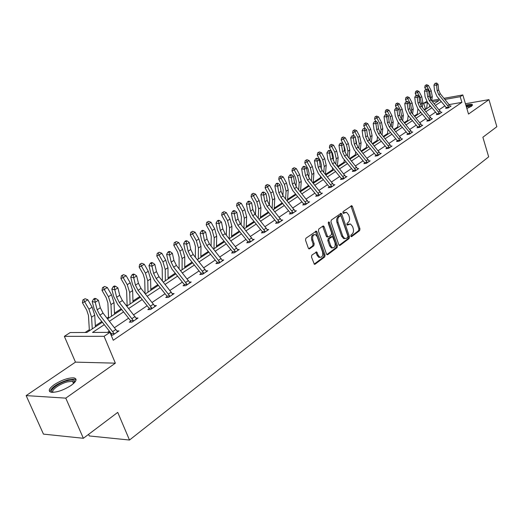 <?xml version="1.0" encoding="UTF-8"?>
<svg xmlns="http://www.w3.org/2000/svg" width="523" height="523" viewBox="0 0 523 523"><rect width="100%" height="100%" fill="white"/><g stroke="black" fill="none" stroke-linecap="round" stroke-linejoin="round"><path stroke-width="0.78" d="M350.828 236.154L351.652 236.625L359.628 230.617L359.955 228.819L352.424 206.474L351.763 205.683L343.134 211.573L342.892 212.848L343.356 213.397L346.507 212.312L348.606 214.829L349.24 216.712C349.913 219.242 349.554 221.17 348.161 222.497L347.109 223.269L346.873 224.537L347.318 225.08L350.508 223.981L352.541 226.446L353.169 228.309C353.842 230.833 353.489 232.761 352.103 234.101L351.064 234.886L350.828 236.154M54.359 384.588C61.851 379.901 68.382 377.671 73.946 377.881C77.476 378.829 76.528 381.345 71.108 385.431C63.649 390.151 57.085 392.44 51.404 392.289C47.763 391.296 48.744 388.726 54.359 384.588M465.836 105.051C469.157 104.26 471.334 104.084 472.374 104.508L471.576 106.208L466.862 108.49M26.15 395.604L65.774 398.14L115.361 363.165L75.462 362.125L26.15 395.604L43.455 434.116L83.36 438.287L117.74 412.379L129.495 440.033L488.672 156.848L482.873 137.248L496.85 126.716L488.966 99.638L465.437 103.711M83.36 438.287L65.774 398.14M311.845 255.106L311.473 257.022L314.369 264.298L315.062 264.22L324.711 256.95L325.071 255.061L316.99 231.918L316.343 231.133L305.896 238.246L305.517 240.162L308.328 248.124L308.949 248.889L309.623 248.811L313.826 245.738L314.199 243.842L312.819 239.92C312.185 236.291 313.087 234.533 315.519 234.637L317.232 236.723L322.56 251.975C323.188 255.649 322.266 257.408 319.808 257.244L318.2 255.237L316.696 251.936L311.845 255.106M444.086 98.304L462.822 94.938L468.523 114.06L488.966 99.638M462.822 94.938L460.207 96.696L445.014 99.416M104.28 324.665L92.525 332.445L109.961 332.36L113.262 340.264L461.901 102.364L460.207 96.696M109.961 332.36L104.09 336.309L64.355 336.348L70.2 332.556L86.838 332.471L102.364 322.246M115.361 363.165L104.09 336.309M338.812 244.725L339.427 245.477L340.028 245.392L349.129 238.534L349.462 236.71L341.767 214.123L341.107 213.332L331.307 220.046L330.954 221.889L338.812 244.725M337.093 247.608L327.731 254.668L327.084 254.747L326.483 254.001L318.422 230.891L318.788 229.009L322.894 226.073L323.502 225.988L324.149 226.779L327.391 236.135L328.026 236.906L328.634 236.821L331.307 234.866L331.66 233.01L328.313 223.308L328.974 221.955L329.431 222.51L337.446 245.751L337.093 247.608L336.008 247.686L326.842 254.59M88.57 434.365L89.263 435.953L129.495 440.033M426.572 108.523L424.166 109.51M417.243 114.06L414.347 115.969M407.587 120.414L404.266 122.598M397.683 126.926L393.911 129.403M387.517 133.613L383.281 136.398M377.083 140.471L372.35 143.583M366.368 147.519L361.118 150.97M355.359 154.762L349.567 158.567M344.049 162.195L337.681 166.386M332.419 169.844L325.45 174.427L326.215 165.248L324.267 166.51L323.776 172.387M320.462 177.709L313.192 182.488M308.158 185.796L300.588 190.777M295.502 194.125L287.611 199.309M282.172 202.891L274.242 208.102M268.319 211.998L260.467 217.163M254.028 221.399L246.261 226.505M239.279 231.094L231.611 236.141M224.053 241.11L216.489 246.085M208.317 251.452L200.871 256.355M192.059 262.147L184.737 266.959M175.238 273.209L168.06 277.929M157.835 284.656L150.814 289.271M139.818 296.502L132.966 301.006M127.122 304.85L126.252 305.425M121.146 308.779L114.478 313.166M108.562 317.056L106.986 318.089M101.789 321.514L95.33 325.757M89.328 329.706L85.105 332.484M425.349 108.732L423.65 103.234L426.742 101.423M75.462 362.125L64.355 336.348M431.743 100.527L439.274 99.167M434.149 103.711L439.065 100.481L432.443 101.665M427.402 102.567L423.65 103.234M107.561 318.821L121.715 309.498M126.821 306.138L140.373 297.208M145.394 293.906L158.391 285.349M163.32 282.1L175.78 273.889M180.631 270.698L192.595 262.814M197.361 259.676L208.847 252.112M213.534 249.026L224.57 241.757M229.185 238.717L239.789 231.728M244.333 228.741L254.531 222.02M259.003 219.078L268.815 212.613M273.215 209.716L282.662 203.493M286.996 200.636L296.09 194.648M300.359 191.836L309.126 186.064M313.329 183.292L321.776 177.728M325.914 175.002L334.06 169.642M338.146 166.948L345.997 161.777M350.024 159.123L357.601 154.135M361.57 151.52L368.885 146.702M372.794 144.126L379.855 139.478M383.719 136.928L390.537 132.443M394.349 129.933L400.932 125.592M404.697 123.114L411.058 118.924M414.772 116.479L420.923 112.425M424.584 110.013L430.534 106.097M441.262 101.554L435.522 105.352M431.906 107.745L425.97 111.674M422.316 114.099L416.171 118.165M412.47 120.617L406.116 124.827M402.357 127.311L395.787 131.665M391.982 134.182L385.176 138.687M381.319 141.243L374.272 145.904M370.362 148.493L363.06 153.331M359.098 155.952L351.534 160.96M347.514 163.621L339.675 168.811M335.596 171.511L327.47 176.892M323.332 179.631L314.898 185.214M310.701 187.992L301.954 193.791M297.692 196.609L288.611 202.623M284.283 205.487L274.85 211.73M270.463 214.639L260.663 221.124M256.205 224.079L246.013 230.826M241.482 233.82L230.891 240.835M226.289 243.881L215.267 251.184M210.592 254.276L199.119 261.873M194.36 265.024L182.416 272.934M177.578 276.137L165.131 284.375M160.208 287.637L147.238 296.227M142.23 299.542L128.691 308.505M123.591 311.878L109.47 321.233M444.883 105.881L439.163 109.719M435.567 112.131L429.658 116.099M426.016 118.544L419.904 122.65M416.216 125.121L409.895 129.371M406.155 131.881L399.611 136.274M395.819 138.817L389.047 143.361M385.209 145.943L378.188 150.65M374.298 153.265L367.035 158.142M363.086 160.79L355.555 165.843M351.554 168.53L343.748 173.773M339.689 176.499L331.595 181.932M327.476 184.691L319.082 190.333M314.905 193.137L306.19 198.982M301.954 201.832L292.906 207.899M288.604 210.789L279.21 217.097M274.837 220.033L265.083 226.583M260.644 229.564L250.497 236.37M245.987 239.397L235.442 246.477M230.859 249.556L219.889 256.924M215.228 260.049L203.807 267.717M199.067 270.894L187.175 278.883M182.357 282.113L169.962 290.435M165.065 293.723L152.141 302.399M147.153 305.746L133.679 314.794M128.599 318.2L114.53 327.646M109.366 331.118L107.49 332.373M461.901 102.364L449.316 104.554M110.876 334.543L111.399 334.19M116.93 330.922L118.989 330.909L112.739 335.138L111.124 335.145M136.058 318.056L138.02 318.017L131.992 322.096L129.24 322.142L130.6 321.22M154.507 305.641L156.377 305.582L150.565 309.518L147.813 309.596L149.127 308.707M172.309 293.658L174.1 293.586L168.491 297.384L165.739 297.489L167 296.633M189.496 282.08L191.215 281.995L185.796 285.663L183.043 285.793L184.266 284.97M206.101 270.894L207.755 270.79L202.512 274.34L199.766 274.497L200.95 273.699M222.164 260.075L223.746 259.964L218.679 263.396L215.94 263.579L217.084 262.808M237.697 249.602L239.22 249.484L234.311 252.805L231.578 253.014L232.689 252.263M252.727 239.469L254.191 239.344L249.445 242.554L246.719 242.783L247.791 242.064M267.286 229.649L268.698 229.519L264.102 232.63L261.382 232.879L262.422 232.179M281.394 220.137L282.753 220L278.295 223.02L275.588 223.288L276.595 222.608M295.064 210.913L296.378 210.776L292.056 213.698L289.356 213.985L290.33 213.325M308.322 201.97L309.59 201.826L305.399 204.663L302.712 204.964L303.66 204.323M321.187 193.288L322.416 193.137L318.344 195.896L315.67 196.21L316.585 195.589M333.681 184.861L334.864 184.711L330.915 187.384L328.248 187.711L329.137 187.11M345.808 176.669L346.952 176.526L343.114 179.121L340.466 179.461L341.329 178.879M357.588 168.72L358.7 168.569L354.973 171.093L352.332 171.446L353.175 170.877M369.042 160.986L370.121 160.836L366.492 163.287L363.864 163.653L364.688 163.104M380.182 153.468L381.221 153.317L377.698 155.704L375.083 156.076L375.88 155.54L375.795 155.102L378.443 154.723L367.512 141.053L365.669 136.902L364.871 130.842L362.125 130.567L362.923 136.627L365.688 142.838L375.795 155.102M391.014 146.152L392.021 146.002L388.596 148.323L385.994 148.709L386.687 147.754L389.321 147.362L378.528 133.888L376.717 129.789L375.959 123.788L373.226 123.539L373.991 129.527L376.704 135.66L386.687 147.754M401.553 139.033L402.533 138.883L399.193 141.145L396.611 141.537L397.284 140.602L399.899 140.203L389.243 126.919L387.471 122.872L386.745 116.93L384.032 116.694L384.758 122.624L387.419 128.684L397.284 140.602M411.817 132.103L412.765 131.953L409.516 134.156L406.94 134.555L407.679 134.065M421.806 125.357L422.728 125.206L419.564 127.351L417.008 127.762L417.72 127.279M431.75 119.1L431.547 118.793L432.436 118.629L429.357 120.721L426.807 121.14L427.507 120.669M441.026 112.373L430.9 99.821L429.246 95.971L428.657 90.283L427.128 91.257L424.48 91.08L425.081 96.762L427.566 102.541L436.96 113.824L439.523 113.393L439.568 113.798L441.216 112.661L441.026 112.373L441.896 112.223L438.895 114.262L436.359 114.687L437.038 114.23M450.46 106.424L450.27 106.123L451.12 105.979L448.191 107.96L445.674 108.398L446.256 107.548L448.806 107.11L438.777 94.696L437.15 90.878L436.581 85.249L433.953 85.079L434.521 90.701L436.966 96.415L446.256 107.548M349.181 224.007L347.671 224.347L348.756 224.249M347.017 224.831L347.671 224.347M345.18 212.358L343.709 212.691L344.794 212.58M343.055 213.162L343.709 212.691M350.959 236.429L358.549 230.708L358.876 228.917L350.966 205.964M339.166 245.307L348.043 238.619L348.377 236.801L340.296 213.606M347.69 237.416L347.926 236.141L341.159 216.293L340.316 215.803L339.185 216.614C337.753 217.941 337.387 219.895 338.074 222.465L342.742 236.089L344.722 238.521L346.579 238.253L347.69 237.416M340.349 215.777L339.231 215.907L340.316 215.803M345.017 238.612L343.637 238.606L341.656 236.174L336.989 222.563C336.302 220 336.675 218.052 338.1 216.718L339.231 215.907M327.496 236.952L326.934 236.997L326.306 236.226L322.658 226.243M336.008 247.686L336.354 245.836L328.281 222.465M330.739 245.79L332.373 247.817C334.727 247.922 335.596 246.189 334.982 242.626L332.523 236.566L329.255 238.612L328.902 240.475L330.739 245.79L329.653 245.875L331.288 247.895L332.589 247.889M331.974 236.612L330.83 236.736L331.922 236.644M329.653 245.875L327.81 240.56L328.163 238.697L330.83 236.736M320.083 257.342L318.71 257.316L317.101 255.309L315.827 252.158M314.166 234.65C311.885 234.82 311.074 236.605 311.728 240.005L312.819 239.92M308.727 248.745L312.728 245.823L313.1 243.927L311.728 240.005M314.153 264.148L323.613 257.022L323.979 255.132L315.487 231.375M425.676 89.256L424.754 87.504L425.147 85.511L426.631 84.7L425.147 85.511M426.631 84.7L428.468 85.471L431.187 90.649L432.299 96.572L431.704 100.782M428.468 85.471L426.964 86.413L429.69 91.603L430.808 97.533L430.553 99.37M429.736 105.143L429.507 106.77M426.546 108.725L427.428 102.371M426.029 85.079L426.964 86.413L424.754 87.504M448.806 107.11L448.852 107.516M446.361 108.281L446.335 107.921M450.27 106.123L440.261 93.728L438.634 89.923L438.078 84.295L436.581 85.249L436.09 83.412L436.685 83.033L435.038 83.347L436.09 83.412M435.038 83.347L433.953 85.079M438.078 84.295L436.685 83.033M416.171 95.264L415.236 93.486L415.628 91.473L417.132 90.649L415.628 91.473M417.132 90.649L418.995 91.433L421.754 96.677L422.898 102.658L422.27 107.241M418.995 91.433L417.452 92.401L420.217 97.651L421.368 103.646L421.08 105.796M420.283 111.661L420.106 112.968M417.132 114.923L417.942 108.856M416.511 91.041L417.452 92.401L415.236 93.486M406.423 101.429L405.469 99.632L405.868 97.592L407.384 96.755L405.868 97.592M407.384 96.755L409.274 97.546L412.078 102.848L413.255 108.895L412.601 113.877M409.274 97.546L407.692 98.54L410.503 103.855L411.693 109.915L411.366 112.386M410.588 118.355L410.463 119.316M407.476 121.284L408.221 115.511M406.757 97.154L407.692 98.54L405.469 99.632M437.065 114.57L436.96 113.824M439.523 113.393L429.376 100.808L427.716 96.951L426.631 89.394L427.245 89.008L425.572 89.322L426.631 89.394M425.572 89.322L424.48 91.08M428.657 90.283L427.245 89.008M431.547 118.793L421.296 106.064L419.616 102.168L418.995 96.428L417.426 97.428L414.759 97.232L415.386 102.979L417.916 108.823L427.428 120.257L430.004 119.832L430.05 120.251M427.533 121.016L427.428 120.257M430.004 119.832L419.734 107.084L418.047 103.181L416.929 95.539L417.557 95.14L415.863 95.461L416.929 95.539M415.863 95.461L414.759 97.232M418.995 96.428L417.557 95.14M466.17 106.162C469.536 105.417 471.393 105.391 471.746 106.084M471.105 106.515L466.366 106.823M472.504 105.365C471.426 104.979 469.294 105.169 466.098 105.927M52.673 392.368C47.933 390.988 58.288 382.882 67.415 380.672C71.474 379.672 73.9 379.796 74.704 381.058L74.652 382.405M74.305 382.784L74.194 382.228L72.579 381.313L67.447 381.862C59.681 383.751 50.489 390.452 53.183 392.355M76.07 379.855L74.41 379.175L68.036 379.855C57.7 383.235 51.627 387.197 49.829 391.734M396.447 107.81L395.447 105.927L395.846 103.868L397.388 103.024L395.846 103.868M397.388 103.024L399.304 103.816L402.148 109.189L403.364 115.302L402.684 120.695M399.304 103.816L397.683 104.835L400.533 110.222L401.756 116.341L401.403 119.152M400.644 125.239L400.566 125.834M397.572 127.808L398.251 122.356M396.741 103.43L397.683 104.835L395.447 105.927M422.022 125.683L411.444 112.478L409.731 108.536L409.078 102.73L407.463 103.757L404.782 103.554L405.443 109.353L408.018 115.269L417.642 126.86L420.231 126.442L409.836 113.524L408.123 109.569L406.972 101.841L407.62 101.429L405.9 101.756L406.972 101.841M420.231 126.442L420.276 126.867M417.746 127.638L417.642 126.86M405.9 101.756L404.782 103.554M409.078 102.73L407.62 101.429M386.268 114.465L385.163 112.399L385.569 110.307L387.131 109.451L385.569 110.307M387.131 109.451L389.073 110.255L391.956 115.694L393.218 121.872L392.512 127.71M389.073 110.255L387.406 111.301L390.302 116.753L391.564 122.944L391.184 126.115M387.412 134.496L388.014 129.397M386.464 109.869L387.406 111.301L385.163 112.399M412.039 132.443L401.324 119.061L399.585 115.067L398.899 109.202L397.245 110.255L394.545 110.039L395.238 115.897L397.859 121.885L407.594 133.64L410.202 133.234L399.677 120.133L397.931 116.132L396.748 108.313L397.408 107.888L395.669 108.222L396.748 108.313M410.202 133.234L410.248 133.659M407.705 134.437L407.594 133.64M395.669 108.222L394.545 110.039M398.899 109.202L397.408 107.888M378.436 128.455L378.116 125.899M375.815 121.31L374.605 119.035L375.011 116.917L376.593 116.054L375.011 116.917M376.593 116.054L378.56 116.864L381.496 122.375L382.79 128.619L382.065 134.934M378.56 116.864L376.854 117.943L379.796 123.461L381.097 129.717L380.692 133.273M376.978 141.367L377.514 136.64M375.913 116.479L376.854 117.943L374.605 119.035M401.788 139.386L390.936 125.814L389.164 121.774L388.445 115.851L386.745 116.93L386.249 114.955L386.928 114.524L385.163 114.864L386.249 114.955M399.899 140.203L399.945 140.635L401.775 139.366M397.395 141.419L397.362 141.001M385.163 114.864L384.032 116.694M388.445 115.851L386.928 114.524M367.564 136.346L366.95 131.855M380.43 153.847L369.303 139.889L367.46 135.751L366.669 129.697L365.093 128.344L363.276 128.691L365.093 128.344L363.76 125.853L364.171 123.709L365.773 122.833L364.171 123.709M365.773 122.833L367.774 123.657L370.748 129.233L372.088 135.549L371.343 142.361M367.774 123.657L366.015 124.762L369.003 130.351L370.343 136.68L369.918 140.635M366.27 148.421L366.734 144.1M365.067 123.271L366.015 124.762L363.76 125.853M391.256 146.518L380.267 132.757L378.462 128.671L377.711 122.676L375.959 123.788L375.462 121.781L376.161 121.336L374.37 121.682L375.462 121.781M389.321 147.362L389.367 147.8M386.798 148.591L386.765 148.159M374.37 121.682L373.226 123.539M377.711 122.676L376.161 121.336M356.425 144.25L356.575 142.766L355.509 138.249M354.333 136.065L352.613 132.862L353.025 130.691L354.653 129.802L353.025 130.691M354.653 129.802L356.679 130.632L359.713 136.281L361.092 142.668L360.327 150.016M356.679 130.632L354.875 131.77L357.915 137.431L359.301 143.832L358.85 148.218M355.267 155.671L355.66 151.781M353.934 130.253L354.875 131.77L352.613 132.862M378.443 154.723L378.489 155.161M375.913 155.959L375.874 155.514M366.669 129.697L364.871 130.842L364.374 128.795M363.276 128.691L362.125 130.567M344.99 152.291L345.2 150.094L343.729 144.832M343.291 144.021L341.159 140.066L341.578 137.863L343.225 136.961L341.578 137.863M343.225 136.961L345.285 137.804L348.364 143.531L349.789 149.99L349.018 157.9M345.285 137.804L343.428 138.974L346.514 144.708L347.945 151.18L347.475 156.031M343.964 163.117L344.284 159.698M342.487 137.425L343.428 138.974L341.159 140.066M367.264 162.287L367.309 162.705L369.29 161.365L358.026 147.225L356.156 143.034L355.326 136.908L353.476 138.085L350.711 137.797L351.548 143.923L354.365 150.212L364.603 162.66L367.264 162.287L356.189 148.421L354.313 144.217L352.979 136.013L353.718 135.542L351.868 135.902L352.979 136.013M364.721 163.536L364.603 162.66M351.868 135.902L350.711 137.797M355.326 136.908L353.718 135.542M333.249 160.509L333.504 157.626L332.517 153.272L329.379 147.473L329.804 145.244L331.477 144.322L329.804 145.244M331.477 144.322L333.563 145.178L336.694 150.977L338.165 157.508L337.387 166.033M333.563 145.178L331.654 146.381L334.792 152.193L336.276 158.737L335.792 164.085M332.34 170.773L332.595 167.857M330.713 144.806L331.654 146.381L329.379 147.473M355.764 170.067L355.81 170.491L357.85 169.112L346.435 154.769L344.526 150.519L343.657 144.328L341.754 145.538L338.969 145.237L339.852 151.422L342.722 157.796L353.09 170.426L355.764 170.067L344.546 155.998L342.63 151.742L341.258 143.433L342.016 142.949L340.14 143.309L341.258 143.433M353.208 171.328L353.09 170.426M340.14 143.309L338.969 145.237M343.657 144.328L342.016 142.949M321.181 168.929L321.475 165.373L320.449 160.966L317.265 155.089L317.69 152.827L319.39 151.899L317.69 152.827M319.39 151.899L321.508 152.768L324.691 158.639L326.215 165.248M321.508 152.768L319.546 154.004L322.737 159.888L324.267 166.51M320.383 178.644L320.579 176.277M318.599 152.389L319.546 154.004L317.265 155.089M346.095 177.101L334.511 162.529L332.563 158.221L331.647 151.964L329.693 153.206L326.888 152.886L327.816 159.142L330.739 165.595L341.244 178.421L343.931 178.068L332.563 163.791L330.614 159.476L329.189 151.062L329.974 150.572L328.856 150.441L328.071 150.938L329.189 151.062M343.931 178.068L343.984 178.533M341.369 179.343L341.244 178.421M328.071 150.938L326.888 152.886M331.647 151.964L329.974 150.572M308.779 177.565L309.093 173.342L308.04 168.883L304.798 162.928L305.223 160.639L306.949 159.692L305.223 160.639M306.949 159.692L309.1 160.574L312.342 166.53L313.911 173.211L313.146 183.07M309.1 160.574L307.079 161.842L310.329 167.811L311.904 174.512L311.414 180.958M308.086 186.744L308.224 184.959M306.138 160.201L307.079 161.842L304.798 162.928M333.981 185.312L322.233 170.511L320.253 166.151L319.291 159.822L317.278 161.104L314.454 160.757L315.428 167.092L318.409 173.629L329.059 186.646L331.752 186.312L320.233 171.812L318.246 167.445L316.775 158.927L317.585 158.41L316.454 158.279L315.65 158.789L316.775 158.927M331.752 186.312L331.804 186.783M329.176 187.6L329.059 186.646M315.65 158.789L314.454 160.757M319.291 159.822L317.585 158.41M296.018 186.45L296.351 181.546L295.26 177.036L291.958 171.001L292.396 168.674L294.142 167.72L292.396 168.674M294.142 167.72L296.332 168.609L299.627 174.649L301.248 181.409L300.522 191.732M296.332 168.609L294.246 169.916L297.554 175.97L299.189 182.749L298.698 189.797M295.436 195.079L295.515 193.935M293.305 168.243L294.246 169.916L291.958 171.001M321.501 193.758L309.596 178.735L307.57 174.316L306.563 167.916L304.491 169.23L301.653 168.87L302.673 175.27L305.713 181.893L316.507 195.118L319.213 194.798L307.537 180.075L305.504 175.65L303.987 167.014L304.817 166.491L303.686 166.347L302.856 166.87L303.987 167.014M319.213 194.798L319.265 195.275M316.631 196.099L316.507 195.118M302.856 166.87L301.653 168.87M306.563 167.916L304.817 166.491M282.891 195.582L283.224 189.999L282.093 185.436L278.739 179.317L279.177 176.957L280.949 175.983L279.177 176.957M280.949 175.983L283.172 176.885L286.526 183.011L288.212 189.856L287.552 200.27M283.172 176.885L281.028 178.232L284.394 184.371L286.081 191.228L285.604 198.936M282.4 203.663L282.433 203.205M280.093 176.526L281.028 178.232L278.739 179.317M308.655 202.46L296.574 187.201L294.514 182.723L293.455 176.251L291.311 177.611L288.461 177.219L289.533 183.697L292.638 190.411L303.575 203.846L306.295 203.539L294.456 188.581L292.383 184.096L290.814 175.355L291.671 174.813L290.533 174.662L289.677 175.198L290.814 175.355M306.295 203.539L306.347 204.022M303.7 204.853L303.575 203.846M289.677 175.198L288.461 177.219M293.455 176.251L291.671 174.813M269.371 204.99L269.705 198.707L268.534 194.085L265.115 187.881L265.56 185.488L267.358 184.501L265.56 185.488M267.358 184.501L269.62 185.417L273.032 191.621L274.771 198.55L274.189 209.069M269.62 185.417L267.41 186.803L270.836 193.026L272.581 199.969L272.13 208.376M266.475 185.057L267.41 186.803L265.115 187.881M292.978 212.547L293.03 213.011L295.39 211.41L283.159 195.929L281.054 191.392L279.942 184.841L277.733 186.24L274.869 185.828L275.994 192.386L279.158 199.191L290.245 212.835L292.978 212.547L280.969 197.354L278.857 192.804L277.236 183.946L278.118 183.39L276.974 183.227L276.092 183.782L277.236 183.946M290.376 213.874L290.245 212.835M276.092 183.782L274.869 185.828M279.942 184.841L278.118 183.39M255.453 214.705L255.767 207.683L254.557 203.009L251.073 196.713L251.517 194.281L253.348 193.281L251.517 194.281M253.348 193.281L255.642 194.203L259.12 200.505L260.925 207.513L260.421 218.143M255.642 194.203L253.367 195.641L256.852 201.956L258.663 208.978L258.244 218.143M252.432 193.85L253.367 195.641L251.073 196.713M281.753 220.68L269.325 204.931L267.175 200.329L266.004 193.7L263.729 195.144L260.846 194.713L262.03 201.342L265.266 208.239L276.504 222.112L279.249 221.837L267.07 206.395L264.913 201.786L263.232 192.81L264.148 192.235L262.991 192.059L262.082 192.634L263.232 192.81M279.249 221.837L279.302 222.34M276.634 223.184L276.504 222.112M262.082 192.634L260.846 194.713M266.004 193.7L264.148 192.235M241.11 224.759L241.391 216.94L240.135 212.207L236.586 205.82L237.037 203.355L238.893 202.336L237.037 203.355M238.893 202.336L241.234 203.277L244.777 209.664L246.64 216.764L246.222 227.492M241.234 203.277L238.88 204.755L242.437 211.161L244.313 218.274L243.94 228.257M237.952 202.924L238.88 204.755L236.586 205.82M267.671 230.218L255.054 214.214L252.857 209.546L251.628 202.839L249.281 204.33L246.385 203.872L247.627 210.579L250.929 217.575L262.33 231.676L265.083 231.421L252.727 215.724L250.524 211.05L248.791 201.95L249.726 201.355L248.569 201.172L247.627 201.767L248.791 201.95M265.083 231.421L265.135 231.931M262.468 232.781L262.33 231.676M247.627 201.767L246.385 203.872M251.628 202.839L249.726 201.355M226.322 235.173L226.557 226.492L225.256 221.7L221.641 215.215L222.098 212.711L223.981 211.678L222.098 212.711M223.981 211.678L226.361 212.632L229.97 219.117L231.905 226.302L231.578 237.135M226.361 212.632L223.936 214.155L227.557 220.66L229.499 227.858L229.192 238.71M223.014 212.292L223.936 214.155L221.641 215.215M253.132 240.064L240.332 223.792L238.083 219.059L236.795 212.273L234.369 213.809L231.46 213.325L232.761 220.111L236.141 227.204L247.706 241.548L250.465 241.312L237.926 225.354L235.67 220.614L233.879 211.39L234.847 210.776L233.683 210.579L232.709 211.194L233.879 211.39M250.465 241.312L250.517 241.829M247.843 242.692L247.706 241.548M232.709 211.194L231.46 213.325M236.795 212.273L234.847 210.776M211.076 245.967L211.246 236.35L209.9 231.499L206.212 224.916L206.67 222.38L208.592 221.327L206.67 222.38M208.592 221.327L211.011 222.288L214.691 228.871L216.699 236.148L216.463 247.091M211.011 222.288L208.5 223.87L212.194 230.466L214.214 237.756L213.999 248.719M207.585 221.955L208.5 223.87L206.212 224.916M238.122 250.229L225.125 233.683L222.824 228.884L221.471 222.014L218.967 223.602L216.038 223.086L217.411 229.957L220.863 237.154L232.598 251.74L235.363 251.53L222.641 235.298L220.333 230.493L218.477 221.137L219.483 220.503L218.307 220.294L217.306 220.928L218.477 221.137M235.363 251.53L235.422 252.053M232.735 252.923L232.598 251.74M217.306 220.928L216.038 223.086M221.471 222.014L219.483 220.503M195.347 257.172L195.432 246.529L194.033 241.619L190.274 234.938L190.738 232.356L192.686 231.29L190.738 232.356M192.686 231.29L195.151 232.271L198.903 238.952L200.989 246.32L200.858 257.368M195.151 232.271L192.562 233.899L196.328 240.6L198.42 247.98L198.309 259.048M191.653 231.937L192.562 233.899L190.274 234.938M219.765 262.088L219.817 262.585L222.595 260.709L209.416 243.901L207.069 239.037L205.644 232.081L203.055 233.722L200.113 233.173L201.558 240.129L205.088 247.431L216.993 262.271L219.765 262.088L206.853 245.575L204.493 240.691L202.564 231.205L203.604 230.551L202.427 230.336L201.388 230.989L202.564 231.205M217.137 263.494L216.993 262.271M201.388 230.989L200.113 233.173M205.644 232.081L203.604 230.551M179.114 268.802L179.088 257.055L177.643 252.079L173.806 245.294L174.27 242.672L176.258 241.587L174.27 242.672M176.258 241.587L178.761 242.58L182.592 249.366L184.75 256.826L184.737 267.992M178.761 242.58L176.081 244.267L179.925 251.066L182.102 258.545L182.102 269.724M175.185 242.26L176.081 244.267L173.806 245.294M206.578 271.587L193.177 254.466L190.777 249.523L189.274 242.482L186.6 244.182L183.645 243.6L185.162 250.641L188.777 258.055L200.858 273.163L203.643 272.999L190.522 256.192L188.11 251.236L186.116 241.619L187.188 240.94L186.005 240.711L184.933 241.384L186.116 241.619M203.643 272.999L203.695 273.542M201.009 274.425L200.858 273.163M184.933 241.384L183.645 243.6M189.274 242.482L187.188 240.94M162.359 280.897L162.195 267.933L160.692 262.892L156.776 256.002L157.246 253.341L159.26 252.236L157.246 253.341M159.26 252.236L161.816 253.243L165.726 260.134L167.968 267.698L168.073 278.968M161.816 253.243L159.044 254.982L162.967 261.892L165.222 269.469L165.346 280.759M158.155 252.929L159.044 254.982L156.776 256.002M189.999 282.812L176.388 265.39L173.924 260.376L172.348 253.243L169.583 255.002L166.615 254.387L168.21 261.52L171.91 269.038L184.174 284.42L186.959 284.283L173.643 267.175L171.171 262.147L169.583 255.002L169.099 252.387L170.21 251.687L169.021 251.439L167.909 252.145L169.099 252.387M186.959 284.283L187.018 284.839M184.325 285.735L184.174 284.42M167.909 252.145L166.615 254.387M172.348 253.243L170.21 251.687M145.061 293.488L144.714 279.19L143.152 274.085L139.157 267.083L139.628 264.377L141.681 263.252L139.628 264.377M141.681 263.252L144.283 264.272L148.277 271.274L150.604 278.936L150.833 290.317M144.283 264.272L141.413 266.076L145.42 273.098L147.767 280.773L148.016 292.174M140.53 263.971L141.413 266.076L139.157 267.083M172.845 294.436L159.005 276.693L156.488 271.6L154.828 264.383L151.964 266.207L148.99 265.553L150.663 272.771L154.455 280.406L166.909 296.07L169.7 295.966L156.168 278.543L153.638 273.437L151.964 266.207L151.487 263.533L152.638 262.808L151.441 262.546L150.297 263.272L151.487 263.533M169.7 295.966L169.753 296.528M167.066 297.437L166.909 296.07M150.297 263.272L148.99 265.553M154.828 264.383L152.638 262.808M127.161 305.916L126.625 290.84L124.997 285.669L120.911 278.55L121.388 275.804L123.48 274.66L121.388 275.804M123.48 274.66L126.128 275.693L130.207 282.812L132.633 290.572L132.999 302.072M126.128 275.693L123.16 277.563L127.252 284.695L129.691 292.475L130.083 303.987M122.29 275.405L123.16 277.563L120.911 278.55M155.076 306.465L141.014 288.402L138.432 283.231L136.686 275.922L133.718 277.805L130.73 277.112L132.496 284.427L136.379 292.18L149.035 308.139L151.82 308.06L138.072 290.317L135.477 285.133L133.718 277.805L133.247 275.078L134.437 274.327L133.241 274.052L132.051 274.804L133.247 275.078M151.82 308.06L151.879 308.635M149.186 309.557L149.035 308.139M132.051 274.804L130.73 277.112M136.686 275.922L134.437 274.327M108.614 318.128L107.882 302.909L106.189 297.665L102.018 290.435L102.501 287.637L104.626 286.473L102.501 287.637M104.626 286.473L107.326 287.526L111.497 294.756L114.021 302.621L114.53 314.231M107.326 287.526L104.254 289.461L108.438 296.711L110.974 304.595L111.51 316.225M103.397 287.245L104.254 289.461L102.018 290.435M136.673 318.932L122.375 300.529L119.728 295.273L117.891 287.872L114.812 289.827L111.817 289.095L113.674 296.495L117.655 304.373L130.508 320.638L133.3 320.592L119.322 302.51L116.662 297.247L114.812 289.827L114.341 287.042L115.576 286.264L114.38 285.97L113.145 286.748L114.341 287.042M133.3 320.592L133.352 321.174M130.665 322.116L130.508 320.638M113.145 286.748L111.817 289.095M117.891 287.872L115.576 286.264M89.394 330.791L88.459 315.415L86.7 310.1L82.431 302.752L82.922 299.901L85.086 298.718L82.922 299.901M85.086 298.718L87.838 299.784L92.1 307.138L94.728 315.108L95.395 326.836M87.838 299.784L84.654 301.791L88.93 309.165L91.571 317.154L92.264 328.902M83.804 299.516L84.654 301.791L82.431 302.752M114.086 333.589L114.145 334.145L117.564 331.83L103.044 313.1L100.331 307.766L98.396 300.267L95.206 302.294L92.198 301.516L94.153 309.015L98.239 317.016L111.301 333.602L114.086 333.589L99.88 315.16L97.154 309.806L95.206 302.294L94.741 299.444L96.023 298.64L94.82 298.332L93.539 299.136L94.741 299.444M111.464 335.145L111.301 333.602M93.539 299.136L92.198 301.516M98.396 300.267L96.023 298.64M351.208 236.664L351.652 236.625M343.317 213.384L343.735 213.338M347.272 225.06L347.71 225.021M351.345 206.585L352.424 206.474M358.876 228.917L359.955 228.819M358.549 230.708L359.628 230.617M340.682 214.234L341.767 214.123M348.377 236.801L349.462 236.71M348.043 238.619L349.129 238.534M339.355 245.444L340.028 245.392M338.1 216.718L339.185 216.614M336.989 222.563L338.074 222.465M341.656 236.174L342.742 236.089M327.019 254.721L327.731 254.668M323.057 226.877L324.149 226.779M326.306 236.226L327.391 236.135M328.339 222.608L329.431 222.51M336.354 245.836L337.446 245.751M328.163 238.697L329.255 238.612M327.81 240.56L328.902 240.475M316.206 252.766L317.304 252.687M317.101 255.309L318.2 255.237M313.1 243.927L314.199 243.842M312.728 245.823L313.826 245.738M308.903 248.863L309.623 248.811M315.899 232.016L316.99 231.918M323.979 255.132L325.071 255.061M323.613 257.022L324.711 256.95M314.31 264.265L315.062 264.22M431.187 90.649L429.69 91.603M432.299 96.572L430.808 97.533M448.845 107.49L450.453 106.404M438.777 94.696L440.261 93.728M437.15 90.878L438.634 89.923M447.956 105.672L449.427 104.685M421.754 96.677L420.217 97.651M422.898 102.658L421.368 103.646M412.078 102.848L410.503 103.855M413.255 108.895L411.693 109.915M429.376 100.808L430.9 99.821M427.716 96.951L429.246 95.971M438.666 111.935L440.17 110.922M430.043 120.225L431.737 119.081M419.734 107.084L421.296 106.064M418.047 103.181L419.616 102.168M429.135 118.361L430.677 117.315M402.148 109.189L400.533 110.222M403.364 115.302L401.756 116.341M420.276 126.841L422.009 125.664M409.836 113.524L411.444 112.478M408.123 109.569L409.731 108.536M419.348 124.951L420.937 123.886M391.956 115.694L390.302 116.753M393.218 121.872L391.564 122.944M410.248 133.633L412.026 132.424M399.677 120.133L401.324 119.061M397.931 116.132L399.585 115.067M409.306 131.718L410.934 130.626M381.496 122.375L379.796 123.461M382.79 128.619L381.097 129.717M389.243 126.919L390.936 125.814M387.471 122.872L389.164 121.774M398.99 138.667L400.664 137.542M370.748 129.233L369.003 130.351M372.088 135.549L370.343 136.68M389.367 147.774L391.243 146.499M378.528 133.888L380.267 132.757M376.717 129.789L378.462 128.671M388.393 145.812L390.112 144.655M359.713 136.281L357.915 137.431M361.092 142.668L359.301 143.832M378.489 155.135L380.417 153.827M367.512 141.053L369.303 139.889M365.669 136.902L367.46 135.751M377.508 153.147L379.273 151.958M348.364 143.531L346.514 144.708M349.789 149.99L347.945 151.18M356.189 148.421L358.026 147.225M354.313 144.217L356.156 143.034M366.309 160.692L368.127 159.469M336.694 150.977L334.792 152.193M338.165 157.508L336.276 158.737M344.546 155.998L346.435 154.769M342.63 151.742L344.526 150.519M354.797 168.452L356.666 167.19M324.691 158.639L322.737 159.888M343.977 178.506L346.082 177.081M332.563 163.791L334.511 162.529M330.614 159.476L332.563 158.221M342.951 176.434L344.873 175.14M312.342 166.53L310.329 167.811M313.911 173.211L311.904 174.512M331.804 186.75L333.962 185.286M320.233 171.812L322.233 170.511M318.246 167.445L320.253 166.151M330.758 184.652L332.733 183.318M299.627 174.649L297.554 175.97M301.248 181.409L299.189 182.749M319.259 195.242L321.488 193.739M307.537 180.075L309.596 178.735M305.504 175.65L307.57 174.316M318.2 193.111L320.239 191.738M286.526 183.011L284.394 184.371M288.212 189.856L286.081 191.228M306.341 203.99L308.635 202.44M294.456 188.581L296.574 187.201M292.383 184.096L294.514 182.723M305.262 201.832L307.361 200.414M273.032 191.621L270.836 193.026M274.771 198.55L272.581 199.969M280.969 197.354L283.159 195.929M278.857 192.804L281.054 191.392M291.932 210.815L294.096 209.357M259.12 200.505L256.852 201.956M260.925 207.513L258.663 208.978M279.295 222.308L281.74 220.654M267.07 206.395L269.325 204.931M264.913 201.786L267.175 200.329M278.184 220.078L280.413 218.575M244.777 209.664L242.437 211.161M246.64 216.764L244.313 218.274M265.135 231.898L267.652 230.192M252.727 215.724L255.054 214.214M250.524 211.05L252.857 209.546M263.997 229.636L266.299 228.087M229.97 219.117L227.557 220.66M231.905 226.302L229.499 227.858M250.517 241.796L253.112 240.037M237.926 225.354L240.332 223.792M235.67 220.614L238.083 219.059M249.36 239.501L251.733 237.9M214.691 228.871L212.194 230.466M216.699 236.148L214.214 237.756M235.415 252.021L238.102 250.203M222.641 235.298L225.125 233.683M220.333 230.493L222.824 228.884M234.239 249.687L236.697 248.033M198.903 238.952L196.328 240.6M200.989 246.32L198.42 247.98M206.853 245.575L209.416 243.901M204.493 240.691L207.069 239.037M218.621 260.212L221.157 258.506M182.592 249.366L179.925 251.066M184.75 256.826L182.102 258.545M203.695 273.503L206.559 271.561M190.522 256.192L193.177 254.466M188.11 251.236L190.777 249.523M202.473 271.097L205.101 269.325M165.726 260.134L162.967 261.892M167.968 267.698L165.222 269.469M187.012 284.8L189.98 282.793M173.643 267.175L176.388 265.39M171.171 262.147L173.924 260.376M185.77 282.348L188.489 280.518M148.277 271.274L145.42 273.098M150.604 278.936L147.767 280.773M169.753 296.489L172.825 294.41M156.168 278.543L159.005 276.693M153.638 273.437L156.488 271.6M168.484 293.998L171.296 292.102M130.207 282.812L127.252 284.695M132.633 290.572L129.691 292.475M151.873 308.596L155.056 306.439M138.072 290.317L141.014 288.402M135.477 285.133L138.432 283.231M150.585 306.06L153.494 304.098M111.497 294.756L108.438 296.711M114.021 302.621L110.974 304.595M133.352 321.142L136.647 318.906M119.322 302.51L122.375 300.529M116.662 297.247L119.728 295.273M132.031 318.559L135.052 316.526M92.1 307.138L88.93 309.165M94.728 315.108L91.571 317.154M99.88 315.16L103.044 313.1M97.154 309.806L100.331 307.766M112.798 331.523L115.929 329.412M351.299 205.729L351.763 205.683M340.61 213.384L341.107 213.332M343.637 238.606L344.722 238.521M322.939 226.041L323.502 225.988M326.934 236.997L328.026 236.906M328.594 221.994L328.974 221.955M331.288 247.895L332.373 247.817M316.075 251.975L316.696 251.936M318.71 257.316L319.808 257.244M315.755 231.186L316.343 231.133M74.194 382.228L74.704 381.058M73.54 383.516L72.579 381.313"/></g></svg>
